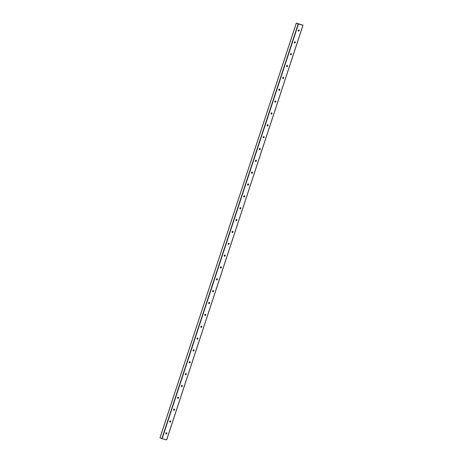 <?xml version="1.0" encoding="UTF-8"?>
<svg xmlns="http://www.w3.org/2000/svg" width="463" height="463" viewBox="0 0 463 463"><rect width="100%" height="100%" fill="white"/><g stroke="black" fill="none" stroke-linecap="round" stroke-linejoin="round"><path stroke-width="0.69" d="M299.011 29.916A0.666 0.486 -66.8 0 1 298.485 31.137A0.666 0.486 -66.8 0 1 299.017 29.921A0.666 0.486 -66.8 0 1 298.496 31.143M295.116 41.763A0.666 0.486 -66.8 0 1 294.59 42.984M295.07 41.751A0.666 0.486 -66.8 0 1 294.601 42.99A0.666 0.486 -66.8 0 1 295.07 41.751M291.221 53.61A0.666 0.486 -66.8 0 1 290.695 54.831A0.666 0.486 -66.8 0 1 291.227 53.615A0.666 0.486 -66.8 0 1 290.706 54.837M287.326 65.457A0.666 0.486 -66.8 0 1 286.8 66.678A0.666 0.486 -66.8 0 1 287.332 65.462A0.666 0.486 -66.8 0 1 286.811 66.684M283.437 77.309A0.666 0.486 -66.8 0 1 282.916 78.531A0.666 0.486 -66.8 0 1 283.437 77.309A0.666 0.486 -66.8 0 1 282.905 78.531M279.53 89.156A0.666 0.486 -66.8 0 1 279.01 90.378A0.666 0.486 -66.8 0 1 279.542 89.156A0.666 0.486 -66.8 0 1 279.021 90.383M275.635 101.003A0.666 0.486 -66.8 0 1 275.115 102.225M275.595 100.986A0.666 0.486 -66.8 0 1 275.126 102.23A0.666 0.486 -66.8 0 1 275.595 100.986M271.74 112.85A0.666 0.486 -66.8 0 1 271.22 114.072A0.666 0.486 -66.8 0 1 271.752 112.856A0.666 0.486 -66.8 0 1 271.231 114.077M267.857 124.703A0.666 0.486 -66.8 0 1 267.33 125.924A0.666 0.486 -66.8 0 1 267.857 124.703A0.666 0.486 -66.8 0 1 267.325 125.919M263.951 136.544A0.666 0.486 -66.8 0 1 263.43 137.766M263.904 136.533A0.666 0.486 -66.8 0 1 263.435 137.771A0.666 0.486 -66.8 0 1 263.904 136.533M260.056 148.391A0.666 0.486 -66.8 0 1 259.535 149.613A0.666 0.486 -66.8 0 1 260.067 148.397A0.666 0.486 -66.8 0 1 259.54 149.618M256.161 160.244A0.666 0.486 -66.8 0 1 255.64 161.465A0.666 0.486 -66.8 0 1 256.172 160.244A0.666 0.486 -66.8 0 1 255.645 161.465M252.266 172.091A0.666 0.486 -66.8 0 1 251.745 173.312A0.666 0.486 -66.8 0 1 252.277 172.091A0.666 0.486 -66.8 0 1 251.75 173.318M248.371 183.938A0.666 0.486 -66.8 0 1 247.844 185.159A0.666 0.486 -66.8 0 1 248.382 183.938A0.666 0.486 -66.8 0 1 247.855 185.165M244.476 195.785A0.666 0.486 -66.8 0 1 243.949 197.006M244.429 195.768A0.666 0.486 -66.8 0 1 243.96 197.012A0.666 0.486 -66.8 0 1 244.429 195.768M240.586 207.638A0.666 0.486 -66.8 0 1 240.066 208.859A0.666 0.486 -66.8 0 1 240.586 207.638A0.666 0.486 -66.8 0 1 240.054 208.854M236.686 219.479A0.666 0.486 -66.8 0 1 236.159 220.701A0.666 0.486 -66.8 0 1 236.691 219.485A0.666 0.486 -66.8 0 1 236.171 220.706M232.796 231.332A0.666 0.486 -66.8 0 1 232.276 232.553A0.666 0.486 -66.8 0 1 232.796 231.332A0.666 0.486 -66.8 0 1 232.264 232.548M228.896 243.173A0.666 0.486 -66.8 0 1 228.369 244.4A0.666 0.486 -66.8 0 1 228.901 243.179A0.666 0.486 -66.8 0 1 228.381 244.4M225.001 255.026A0.666 0.486 -66.8 0 1 224.474 256.247M224.954 255.009A0.666 0.486 -66.8 0 1 224.486 256.247A0.666 0.486 -66.8 0 1 224.954 255.009M221.1 266.873A0.666 0.486 -66.8 0 1 220.579 268.094A0.666 0.486 -66.8 0 1 221.111 266.873A0.666 0.486 -66.8 0 1 220.591 268.1M217.205 278.72A0.666 0.486 -66.8 0 1 216.684 279.941A0.666 0.486 -66.8 0 1 217.216 278.726A0.666 0.486 -66.8 0 1 216.696 279.947M213.31 290.567A0.666 0.486 -66.8 0 1 212.789 291.788M213.269 290.556A0.666 0.486 -66.8 0 1 212.801 291.794A0.666 0.486 -66.8 0 1 213.269 290.556M209.415 302.414A0.666 0.486 -66.8 0 1 208.894 303.635A0.666 0.486 -66.8 0 1 209.426 302.42A0.666 0.486 -66.8 0 1 208.906 303.641M205.52 314.261A0.666 0.486 -66.8 0 1 204.999 315.482A0.666 0.486 -66.8 0 1 205.531 314.267A0.666 0.486 -66.8 0 1 205.005 315.488M201.625 326.108A0.666 0.486 -66.8 0 1 201.104 327.335A0.666 0.486 -66.8 0 1 201.636 326.114A0.666 0.486 -66.8 0 1 201.11 327.335M197.73 337.961A0.666 0.486 -66.8 0 1 197.209 339.182A0.666 0.486 -66.8 0 1 197.742 337.961A0.666 0.486 -66.8 0 1 197.215 339.182M193.835 349.808A0.666 0.486 -66.8 0 1 193.314 351.029M193.789 349.791A0.666 0.486 -66.8 0 1 193.32 351.035A0.666 0.486 -66.8 0 1 193.789 349.791M189.94 361.655A0.666 0.486 -66.8 0 1 189.413 362.876A0.666 0.486 -66.8 0 1 189.952 361.661A0.666 0.486 -66.8 0 1 189.425 362.882M186.045 373.502A0.666 0.486 -66.8 0 1 185.518 374.723M185.999 373.491A0.666 0.486 -66.8 0 1 185.53 374.729A0.666 0.486 -66.8 0 1 185.999 373.491M182.162 385.355A0.666 0.486 -66.8 0 1 181.635 386.576A0.666 0.486 -66.8 0 1 182.162 385.355A0.666 0.486 -66.8 0 1 181.623 386.57M178.255 397.196A0.666 0.486 -66.8 0 1 177.728 398.417A0.666 0.486 -66.8 0 1 178.261 397.202A0.666 0.486 -66.8 0 1 177.74 398.423M174.36 409.043A0.666 0.486 -66.8 0 1 173.833 410.27M174.314 409.032A0.666 0.486 -66.8 0 1 173.845 410.27A0.666 0.486 -66.8 0 1 174.314 409.032M170.465 420.896A0.666 0.486 -66.8 0 1 169.938 422.117A0.666 0.486 -66.8 0 1 170.471 420.896A0.666 0.486 -66.8 0 1 169.95 422.117M166.57 432.743A0.666 0.486 -66.8 0 1 166.043 433.964A0.666 0.486 -66.8 0 1 166.576 432.743A0.666 0.486 -66.8 0 1 166.055 433.97M298.444 24.047L296.355 23.156L303.034 25.176L298.444 24.047L162.102 438.721L166.628 439.844L302.981 25.17L166.628 439.844M160.013 437.83L162.102 438.721M161.842 438.635L298.178 23.96M160.007 437.848L296.343 23.173M166.425 433.918L166.749 432.922M170.32 422.071L170.644 421.075M174.215 410.224L174.539 409.228M178.11 398.371L178.434 397.381M182.005 386.524L182.335 385.534M185.9 374.677L186.23 373.687M189.795 362.83L190.125 361.834M193.69 350.983L194.02 349.987M197.585 339.136L197.915 338.14M201.48 327.289L201.81 326.293M205.375 315.436L205.705 314.446M209.276 303.589L209.6 302.599M213.171 291.742L213.495 290.752M217.066 279.895L217.39 278.9M220.961 268.048L221.285 267.053M224.856 256.201L225.18 255.206M228.751 244.354L229.075 243.359M232.646 232.501L232.97 231.512M236.541 220.654L236.865 219.665M240.436 208.807L240.76 207.818M244.331 196.96L244.661 195.965M248.226 185.113L248.556 184.118M252.121 173.266L252.451 172.271M256.016 161.419L256.346 160.424M259.911 149.572L260.241 148.577M263.806 137.719L264.136 136.73M267.707 125.872L268.031 124.883M271.602 114.025L271.926 113.03M275.497 102.178L275.821 101.183M279.392 90.331L279.716 89.336M283.287 78.484L283.611 77.489M287.182 66.637L287.506 65.642M291.077 54.784L291.401 53.795M294.972 42.937L295.296 41.948M298.866 31.09L299.191 30.095M165.887 433.831L166.24 432.76M169.782 421.984L170.135 420.913M173.683 410.131L174.03 409.066M177.578 398.284L177.925 397.213M181.473 386.437L181.82 385.366M185.368 374.59L185.721 373.519M189.263 362.743L189.616 361.672M193.158 350.896L193.511 349.825M197.053 339.049L197.406 337.978M200.948 327.202L201.301 326.131M204.843 315.349L205.196 314.279M208.738 303.502L209.091 302.432M212.633 291.655L212.986 290.585M216.528 279.808L216.881 278.738M220.423 267.961L220.776 266.891M224.318 256.114L224.671 255.044M228.213 244.267L228.566 243.197M232.113 232.414L232.461 231.344M236.008 220.567L236.356 219.497M239.903 208.72L240.251 207.65M243.798 196.873L244.151 195.803M247.693 185.026L248.046 183.956M251.588 173.179L251.941 172.109M255.483 161.332L255.836 160.262M259.378 149.48L259.731 148.409M263.273 137.633L263.626 136.562M267.168 125.786L267.521 124.715M271.063 113.939L271.416 112.868M274.958 102.091L275.311 101.021M278.853 90.244L279.206 89.174M282.748 78.397L283.101 77.327M286.643 66.545L286.996 65.474M290.544 54.698L290.891 53.627M294.439 42.851L294.786 41.78M298.334 31.004L298.681 29.933M165.847 433.756L166.159 432.801M169.742 421.909L170.06 420.954M173.637 410.062L173.955 409.107M177.537 398.215L177.85 397.26M181.432 386.362L181.745 385.413M185.327 374.515L185.64 373.566M189.222 362.668L189.535 361.719M193.117 350.821L193.43 349.866M197.012 338.974L197.325 338.019M200.907 327.127L201.22 326.172M204.802 315.28L205.115 314.325M208.697 303.427L209.01 302.478M212.592 291.58L212.905 290.631M216.487 279.733L216.8 278.784M220.382 267.886L220.695 266.931M224.277 256.039L224.59 255.084M228.172 244.192L228.485 243.237M232.067 232.345L232.385 231.39M235.962 220.492L236.28 219.543M239.863 208.645L240.175 207.696M243.758 196.798L244.07 195.849M247.653 184.951L247.965 183.996M251.548 173.104L251.86 172.149M255.443 161.257L255.755 160.302M259.338 149.41L259.65 148.455M263.233 137.563L263.545 136.608M267.128 125.71L267.44 124.761M271.023 113.863L271.335 112.914M274.918 102.016L275.23 101.061M278.813 90.169L279.125 89.214M282.708 78.322L283.02 77.367M286.603 66.475L286.915 65.52M290.498 54.628L290.816 53.673M294.393 42.775L294.711 41.826M298.294 30.928L298.606 29.979M159.966 437.824L296.308 23.15M165.823 433.692L166.101 432.847M169.718 421.845L169.996 421M173.613 409.998L173.891 409.153M177.508 398.151L177.786 397.3M181.403 386.298L181.681 385.453M185.304 374.451L185.582 373.606M189.199 362.604L189.477 361.759M193.094 350.757L193.372 349.912M196.989 338.91L197.267 338.065M200.884 327.063L201.162 326.218M204.779 315.216L205.057 314.365M208.674 303.363L208.952 302.518M212.569 291.516L212.847 290.671M216.464 279.669L216.742 278.824M220.359 267.822L220.637 266.977M224.254 255.975L224.532 255.13M228.149 244.128L228.427 243.283M232.044 232.281L232.322 231.436M235.939 220.429L236.217 219.584M239.834 208.581L240.112 207.737M243.735 196.734L244.013 195.89M247.63 184.887L247.908 184.042M251.525 173.04L251.803 172.195M255.42 161.193L255.698 160.348M259.315 149.346L259.593 148.501M263.21 137.494L263.488 136.649M267.105 125.647L267.382 124.802M271 113.8L271.277 112.955M274.895 101.953L275.172 101.108M278.79 90.106L279.067 89.261M282.685 78.259L282.962 77.414M286.58 66.412L286.857 65.567M290.475 54.559L290.752 53.714M294.37 42.712L294.647 41.867M298.265 30.865L298.542 30.02M166.692 439.85L303.034 25.176"/></g></svg>
